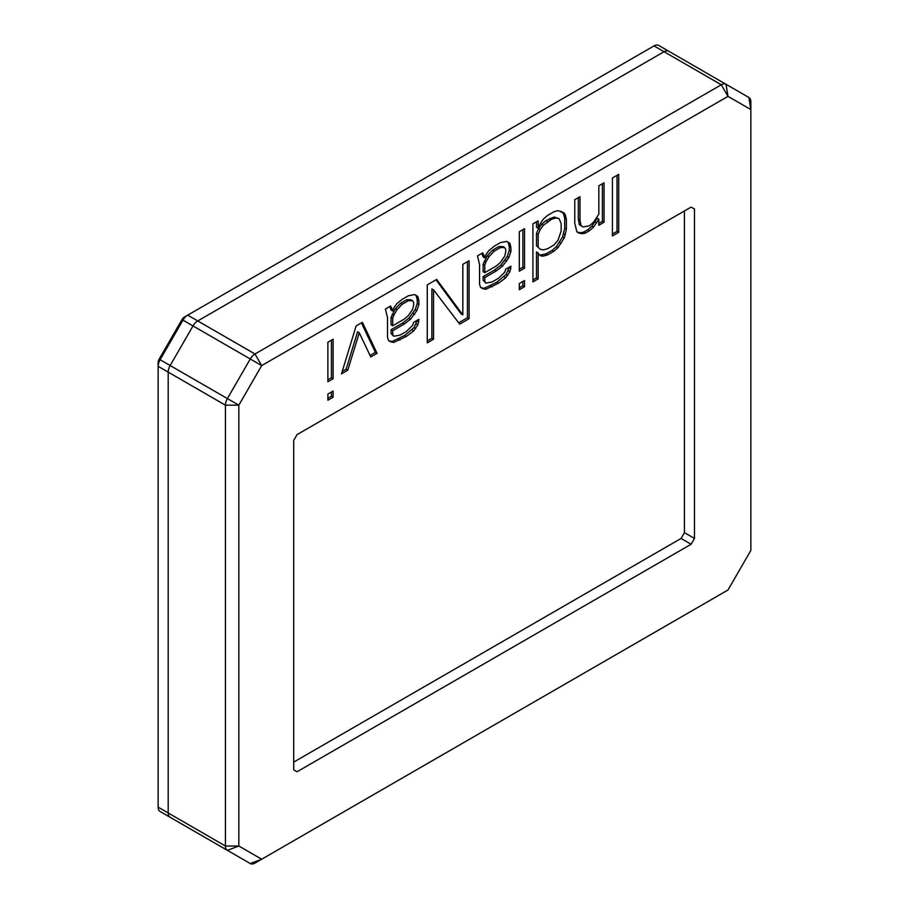 <?xml version="1.0" encoding="UTF-8"?>
<svg xmlns="http://www.w3.org/2000/svg" width="909" height="909" viewBox="0 0 909 909"><rect width="100%" height="100%" fill="white"/><g stroke="black" fill="none" stroke-linecap="round" stroke-linejoin="round"><path stroke-width="1.36" d="M538.151 246.759L538.151 234.42L540.241 229.511L543.377 225.239L551.752 219.171L555.933 217.99L559.069 218.637L561.16 223.603L561.16 231L558.024 240.215L553.842 245.1L547.57 248.725L543.377 249.907L540.241 249.248L536.48 245.794L536.48 233.454L538.571 228.545L541.707 224.262L545.889 220.614L554.263 217.024L559.069 218.637M484.792 272.632L484.792 265.223L485.838 262.156L488.985 256.645L494.212 251.157L500.484 247.532L504.677 247.578L505.722 249.441L505.722 251.907L504.677 256.213L500.484 262.337L496.303 265.985L484.792 272.632L483.122 271.666L483.122 264.258L487.304 255.679L492.542 250.191L498.814 246.566L502.995 246.612L504.677 247.578M392.733 325.774L392.733 318.377L393.779 315.309L396.915 309.787L402.153 304.299L408.425 300.674L412.618 300.731L413.663 302.595L413.663 305.06L412.618 309.367L408.425 315.48L404.244 319.139L392.733 325.774L391.063 324.808L391.063 317.411L395.245 308.821L400.483 303.333L406.755 299.709L410.936 299.765L412.618 300.731M159.132 359.169L238.828 405.175L238.828 846.018L261.69 859.221L727.995 589.998L750.857 550.399L750.857 109.557L727.995 96.365L261.69 365.588L238.828 405.175L225.432 405.175L225.432 846.018A9.465 5.465 120 0 0 227.398 850.347L170.153 817.305A9.465 5.465 -60 0 1 168.188 812.964L168.188 372.122A9.465 5.465 -60 0 1 170.153 365.532L193.015 325.933A9.465 5.465 -60 0 1 197.742 320.934L664.047 51.722A9.465 5.465 -60 0 1 668.785 51.245L658.741 45.45A9.465 5.465 -60 0 0 654.014 45.916L187.708 315.139A9.465 5.465 -60 0 0 182.97 320.138L160.109 359.725A9.465 5.465 -60 0 0 158.143 366.327L158.143 362.464A4.738 2.738 -60 0 1 159.132 359.169L181.993 319.57A4.738 2.738 -60 0 1 184.357 317.071L187.708 315.139L254.986 353.987A9.465 5.465 120 0 0 250.259 358.987L227.398 398.574A9.465 5.465 120 0 0 225.432 405.175L168.188 372.122L168.188 812.964L225.432 846.018L238.828 846.018L227.398 850.347L170.153 817.305A9.465 5.465 -60 0 1 168.188 812.964L158.143 807.169L158.143 366.327L168.188 372.122A9.465 5.465 -60 0 1 170.153 365.532L193.015 325.933A9.465 5.465 -60 0 1 197.742 320.934L664.047 51.722A9.465 5.465 -60 0 1 668.785 51.245L726.03 84.298A9.465 5.465 120 0 0 721.291 84.764L254.986 353.987L261.69 365.588L181.993 319.57M612.427 177.971L612.427 235.954L618.699 232.329L618.699 174.346L612.427 177.971M598.826 185.822L598.826 214.194L593.6 222.148L589.407 225.796L583.135 226.955L581.044 225.693L579.999 220.137L579.999 196.696L574.761 199.707L574.761 223.148L576.851 231.818L578.953 233.068L582.09 233.727L585.226 233.147L589.407 230.738L593.6 227.08L598.826 219.126L598.826 225.296L604.053 222.273L604.053 182.8L598.826 185.822M532.924 223.875L532.924 281.858L538.151 278.836L538.151 252.929L539.196 254.793L541.287 256.054L543.377 256.077L547.57 254.895L553.842 251.27L558.024 247.623L564.307 237.828L566.398 229.216L566.398 219.353L565.353 215.013L564.307 213.149L558.024 210.604L553.842 211.786L547.57 215.41L543.377 219.069L539.196 225.182L538.151 228.25L538.151 220.853L532.924 223.875M519.323 231.727L519.323 271.2L524.55 268.178L524.55 228.704L519.323 231.727M519.323 283.54L519.323 289.71L524.55 286.687L524.55 280.517L519.323 283.54M477.475 255.883L479.566 264.542L479.566 284.278L480.611 287.38L482.702 288.642L485.838 289.289L498.393 283.278L505.722 277.824L509.904 271.7L510.949 266.167L505.722 269.178L504.677 272.257L498.393 278.347L492.121 281.972L485.838 283.131L484.792 281.267L484.792 277.563L496.303 270.916L502.586 266.064L508.858 257.497L510.949 251.361L510.949 247.657L509.904 243.328L506.767 241.442L500.484 242.589L494.212 246.214L488.985 250.475L485.838 254.747L484.792 257.826L482.702 252.861L477.475 255.883M462.829 264.337L462.829 314.923L436.672 279.438L427.264 284.869L427.264 342.852L433.536 339.227L433.536 289.88L459.693 324.138L469.101 318.695L469.101 260.713L462.829 264.337M385.416 309.037L387.507 317.696L387.507 337.432L388.552 340.534L390.643 341.795L393.779 342.443L406.334 336.432L413.663 330.967L417.845 324.854L418.89 319.309L413.663 322.331L412.618 325.411L406.334 331.501L400.062 335.126L393.779 336.273L392.733 334.41L392.733 330.717L404.244 324.07L410.516 319.207L416.799 310.651L418.89 304.515L418.89 300.811L417.845 296.482L414.709 294.584L408.425 295.743L402.153 299.368L396.915 303.617L393.779 307.901L392.733 310.969L390.643 306.015L385.416 309.037M370.77 356.964L377.042 353.34L362.396 322.32L356.123 325.945L341.477 373.883L347.749 370.258L359.26 332.774L370.77 356.964M327.876 342.25L327.876 381.735L333.103 378.712L333.103 339.227L327.876 342.25M327.876 394.063L327.876 400.233L333.103 397.21L333.103 391.052L327.876 394.063M694.476 209.025L694.476 538.446L691.124 544.252L297.038 771.775L293.698 769.843L293.698 440.422L297.038 434.616L691.124 207.093L694.476 209.025L691.124 207.093M618.699 232.329L617.029 231.363L617.029 175.312M612.427 234.022L617.029 231.363M598.826 223.364L602.383 221.307L602.383 183.766M577.385 232.125L580.419 232.761L583.555 232.181L587.737 229.772L591.918 226.114L597.156 218.16L598.826 219.126M583.135 226.955L579.363 224.728L578.317 219.16L578.317 197.662M538.151 228.25L536.48 227.284L536.48 221.819M539.685 255.088L545.889 253.929L552.172 250.305L556.353 246.657L562.626 236.863L564.716 228.25L564.716 218.376L563.671 214.047L561.058 211.24M532.924 279.927L536.48 277.87L536.48 251.963L538.151 252.929M540.241 249.248L536.48 245.794M519.323 269.269L522.88 267.212L522.88 229.67M519.323 287.778L522.88 285.721L522.88 281.483M484.792 257.826L483.122 256.861L481.85 253.361M485.838 283.131L483.122 280.302L483.122 276.597L494.632 269.95L500.904 265.098L507.188 256.531L509.279 250.395L509.279 246.691L508.233 242.362L506.699 241.442M481.134 287.698L484.167 288.323L496.723 282.313L506.143 274.416L509.279 267.132M458.67 322.797L467.431 317.73L467.431 261.678M427.264 340.92L431.866 338.262L431.866 288.914L433.536 289.88M462.829 314.923L461.158 313.957L436.002 279.824M392.733 310.969L391.063 310.003L389.791 306.503M393.779 336.273L391.063 333.444L391.063 329.751L402.573 323.104L408.845 318.241L415.118 309.685L417.22 303.538L417.22 299.845L416.174 295.516L414.64 294.584M389.075 340.841L392.109 341.477L404.664 335.466L414.072 327.558L417.22 320.275M370.043 355.453L375.372 352.374L361.441 322.877M342.193 371.531L346.079 369.293L357.589 331.796L359.26 332.774M327.876 379.803L331.433 377.746L331.433 340.193M327.876 398.301L331.433 396.244L331.433 392.018M604.053 222.273L602.383 221.307M596.736 222.807L595.065 221.841M593.6 227.08L591.918 226.114M589.407 230.738L587.737 229.772M585.226 233.147L583.555 232.181M582.09 233.727L580.419 232.761M579.999 220.137L578.317 219.16M581.044 225.693L579.363 224.728M564.307 213.149L562.626 212.183M565.353 215.013L563.671 214.047M566.398 219.353L564.716 218.376M566.398 229.216L564.716 228.25M565.353 234.761L563.671 233.795M564.307 237.828L562.626 236.863M561.16 243.339L559.49 242.373M558.024 247.623L556.353 246.657M553.842 251.27L552.172 250.305M547.57 254.895L545.889 253.929M543.377 256.077L541.707 255.111M538.151 278.836L536.48 277.87M538.151 234.42L536.48 233.454M555.933 217.99L554.263 217.024M551.752 219.171L550.07 218.205M547.57 221.58L545.889 220.614M543.377 225.239L541.707 224.262M540.241 229.511L538.571 228.545M524.55 268.178L522.88 267.212M524.55 286.687L522.88 285.721M483.747 254.725L482.077 253.759M509.904 243.328L508.233 242.362M510.949 247.657L509.279 246.691M510.949 251.361L509.279 250.395M508.858 257.497L507.188 256.531M506.767 261.178L505.086 260.213M502.586 266.064L500.904 265.098M496.303 270.916L494.632 269.95M484.792 277.563L483.122 276.597M484.792 281.267L483.122 280.302M510.949 268.632L509.279 267.666M509.904 271.7L508.233 270.734M507.813 275.382L506.143 274.416M505.722 277.824L504.041 276.847M498.393 283.278L496.723 282.313M492.121 286.903L490.451 285.937M485.838 289.289L484.167 288.323M484.792 265.223L483.122 264.258M500.484 247.532L498.814 246.566M494.212 251.157L492.542 250.191M488.985 256.645L487.304 255.679M485.838 262.156L484.167 261.19M469.101 318.695L467.431 317.73M433.536 339.227L431.866 338.262M391.688 307.878L390.018 306.912M417.845 296.482L416.174 295.516M418.89 300.811L417.22 299.845M418.89 304.515L417.22 303.538M416.799 310.651L415.118 309.685M414.709 314.332L413.027 313.366M410.516 319.207L408.845 318.241M404.244 324.07L402.573 323.104M392.733 330.717L391.063 329.751M392.733 334.41L391.063 333.444M418.89 321.786L417.22 320.82M417.845 324.854L416.174 323.888M415.754 328.524L414.072 327.558M413.663 330.967L411.982 330.001M406.334 336.432L404.664 335.466M400.062 340.057L398.381 339.091M393.779 342.443L392.109 341.477M392.733 318.377L391.063 317.411M408.425 300.674L406.755 299.709M402.153 304.299L400.483 303.333M396.915 309.787L395.245 308.821M393.779 315.309L392.109 314.332M377.042 353.34L375.372 352.374M347.749 370.258L346.079 369.293M333.103 378.712L331.433 377.746M333.103 397.21L331.433 396.244M684.432 210.956L684.432 532.651L694.476 538.446M684.432 532.651L681.091 538.446L691.124 544.252M681.091 538.446L293.698 762.106M250.259 863.55A9.465 5.465 120 0 0 254.986 863.084L261.69 859.221L250.259 863.55L193.015 830.496A9.465 5.465 -60 0 0 193.049 830.519A9.465 5.465 -60 0 1 193.015 830.496L182.97 824.702A9.465 5.465 -60 0 1 182.97 824.702L193.015 830.496L182.97 824.702M721.291 593.861L727.995 589.998L721.291 593.861A9.465 5.465 120 0 0 721.337 593.838M748.891 97.502L750.857 109.557L750.857 101.831A9.465 5.465 120 0 0 748.891 97.502L668.785 51.245M227.398 850.347L160.109 811.498A9.465 5.465 -60 0 1 158.143 807.169M261.69 859.221L254.986 863.084M726.03 84.298L727.995 96.365L721.291 84.764L654.014 45.916M184.357 317.071L187.708 315.139L184.357 317.071"/></g></svg>

